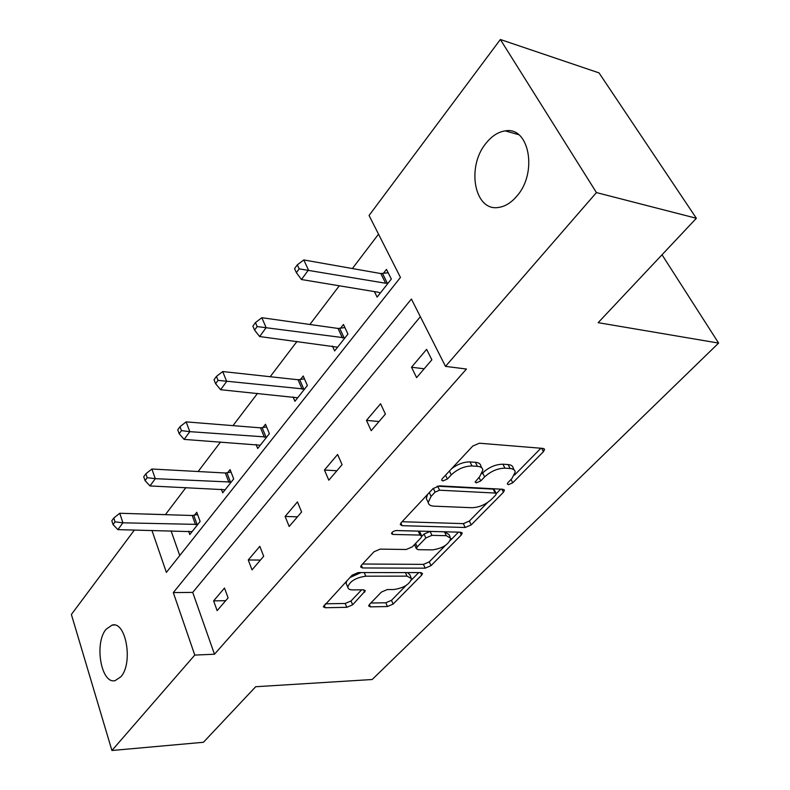 <?xml version="1.0" encoding="UTF-8"?>
<svg xmlns="http://www.w3.org/2000/svg" width="790" height="790" viewBox="0 0 790 790"><rect width="100%" height="100%" fill="white"/><g stroke="black" fill="none" stroke-linecap="round" stroke-linejoin="round"><path stroke-width="1.19" d="M508.405 484.675L512.74 482.809L543.441 451.683L544.547 449.52L543.016 448.404L479.392 443.21L472.766 446.064L442.252 478.71L441.6 480.103L442.864 480.962L447.397 479.007L451.268 474.879C457.499 469.062 464.411 466.09 472.015 465.962L477.417 466.327C480.755 466.613 482.572 467.868 482.878 470.08L479.688 476.607L475.116 482.058L476.301 482.858L480.735 480.952L484.625 476.913C490.847 471.215 497.611 468.302 504.929 468.164L510.113 468.519C513.233 468.786 514.932 469.951 515.208 472.035L511.9 478.562L508.01 482.532L507.299 483.934L508.405 484.675M106.107 629.235L112.131 625.087C125.985 620.792 133.392 663.225 120.87 676.783L115.172 680.595C101.13 684.565 94.03 643.04 106.107 629.235M486.028 143.247C491.785 136.018 498.194 131.9 505.264 130.893C529.172 126.153 537.881 172.576 516.966 195.989C511.347 202.645 505.264 206.457 498.697 207.415C474.543 211.908 466.051 166.996 486.028 143.247M369.384 604.498L368.654 605.96L370.431 606.868L387.436 606.532L393.134 604.074L421.692 575.12L422.502 573.53L420.823 572.602L358.196 572.562L352.133 575.179L323.288 606.76L325.233 607.737L346.82 607.322L352.646 604.804L365.365 590.772L363.519 589.804L352.844 589.903C349.743 589.873 348.054 588.975 347.768 587.217C349.694 581.351 355.697 577.678 365.79 576.196L406.988 576.137L411.57 578.636C409.615 584.363 403.739 587.987 393.934 589.518L387.219 589.577L381.392 592.095L369.384 604.498M151.937 530.406L166.374 572.414L400.451 277.438L369.068 215.482L500.356 39.5L599.018 72.887L696.365 218.277L598.158 322.666L718.614 343.087L372.169 679.519L255.693 686.727L203.445 742.274L111.913 750.5L71.386 614.482L134.409 530.011M696.365 218.277L596.44 192.582L445.501 366.372L411.393 299.025L173.306 592.599L194.775 655.078L111.913 750.5M420.339 316.701L192.721 592.401L214.475 654.229L466.456 369.039L445.501 366.372M214.475 654.229L194.775 655.078M465.211 527.493L471.235 524.886L503.408 492.279L504.405 490.313L502.825 489.257L439.438 485.86L432.989 488.635L401.103 522.763L400.263 524.54L402.12 525.676L465.211 527.493L463.355 523.632L469.369 521.035L487.578 502.509M461.321 534.949L431.034 565.65L425.178 568.178L362.501 567.961L360.596 566.904L361.356 565.304L373.996 551.775L380.158 549.119L406.228 549.494L412.301 546.877L420.942 537.862L421.801 536.124L420.033 535.067L392.808 534.435L391.494 533.645C392.028 531.947 393.687 530.91 396.442 530.544L460.58 532.193L462.219 533.181L461.321 534.949L459.997 532.174M500.356 39.5L596.44 192.582M718.614 343.087L662.03 254.775M221.328 489.188L222.721 492.832L233.692 478.918L230.088 469.606L227.629 472.746M293.031 396.876L294.927 401.29L307.379 385.5L303.212 376L300.417 379.565M374.401 291.599L377.107 297.099L391.336 279.058L386.488 269.39L383.308 273.459M378.529 234.156L352.389 268.541M339.295 285.782L309.887 324.473M297.01 341.418L270.18 376.721M257.53 393.361L233.001 425.632M220.578 441.975L198.122 471.531M185.927 487.578L165.377 514.675M171.065 530.831L179.755 555.548M332.402 346.03L334.644 350.928L347.946 334.071L343.453 324.483L340.48 328.294M256.079 444.494L257.688 448.493L269.37 433.69L265.499 424.269L262.882 427.617M188.603 531.226L189.797 534.563L200.137 521.459L196.769 512.256L194.458 515.218M165.367 514.636L146.318 514.043M192.721 592.401L173.306 592.599M213.626 600.874L224.498 588.037L228.093 597.862L217.141 610.65L213.626 600.874L225.664 600.696M248.258 559.972L259.821 546.325L263.682 556.279L252.03 569.896L248.258 559.972L260.443 560.071M285.121 516.443L297.445 501.897L301.602 511.979L289.179 526.495L285.121 516.443L297.445 516.838M324.443 470.02L337.606 454.477L342.08 464.688L328.818 480.192L324.443 470.02L336.896 470.751M366.471 420.389L380.563 403.749L385.401 414.088L371.191 430.688L366.471 420.389L379.042 421.514M411.501 367.222L426.62 349.368L431.863 359.806L416.607 377.63L411.501 367.222L424.171 368.792M514.102 469.882L513.194 468.105C512.908 466.021 511.209 464.846 508.098 464.569L510.113 468.519M481.94 473.664L482.641 472.934C488.842 467.236 495.597 464.322 502.914 464.204L508.098 464.569M481.762 467.848L480.873 466.08C480.567 463.849 478.75 462.594 475.412 462.298L477.417 466.327M451.653 468.658C457.756 464.095 463.878 461.844 470.01 461.923L475.412 462.298M514.507 475.096L540.883 448.236M402.061 521.726L463.355 523.632M496.278 493.651L500.702 489.148M495.607 495.142L496.298 493.78L495.182 493.049L439.566 490.205L435.083 492.14L431.093 496.387L428.2 502.46C428.536 504.721 430.461 505.956 433.967 506.153L471.906 507.713C479.056 507.457 485.613 504.632 491.597 499.231L495.607 495.142M496.081 493.345L494.352 489.889L493.227 489.138L495.182 493.049M437.147 486.186L493.227 489.138M427.518 494.491L426.314 498.441L427.272 500.485M458.467 532.134L450.3 540.449M445.353 545.485L429.296 561.838L431.034 565.65M362.551 564.02L423.45 564.366L429.296 561.838M421.544 535.571L419.994 532.193L418.226 531.137L395.958 530.564M432.456 549.88C442.578 548.398 448.681 544.557 450.774 538.346L446.31 535.679L431.933 535.344L425.84 537.97L417.189 546.957L416.35 548.655L418.108 549.672L432.456 549.88M450.093 536.904L448.957 534.494L444.484 531.808L446.31 535.679M421.791 536.41L424.042 534.06L430.115 531.443L444.484 531.808M414.592 544.498L414.829 545.288M411.007 577.381L409.872 574.824L407.581 572.592M361.149 572.562L349.96 577.49M346.771 580.907L346.129 583.296L346.652 584.551M325.381 603.807L345.22 603.471L351.046 600.953L361.642 589.814M370.806 603.027L385.816 602.77L391.494 600.321L406.06 585.489M411.323 580.137L418.72 572.602M388.186 272.757L380.829 273.567L303.804 259.95L308.456 270.002L301.464 279.522L378.529 292.28L380.267 293.1M388.127 283.126L385.648 283.245L299.183 268.857L297.326 264.828L294.551 268.659L296.398 272.678L299.183 268.857M301.464 279.522L296.398 272.678M297.326 264.828L303.804 259.95M344.904 327.593L338.041 328.443L261.836 317.708L266.131 327.672L259.624 336.54L337.597 347.195M344.944 337.873L257.175 326.566L255.476 322.577L252.889 326.142L254.587 330.131L257.175 326.566M259.624 336.54L254.587 330.131M255.476 322.577L261.836 317.708M304.466 378.874L298.037 379.753L222.711 371.547L226.681 381.432L220.608 389.707L297.692 397.785M304.565 389.065L218.03 380.365L216.45 376.405L214.041 379.733L215.611 383.683L218.03 380.365M220.608 389.707L215.611 383.683M216.45 376.405L222.711 371.547M266.595 426.946L260.532 427.844L186.144 421.88L189.817 431.656L184.139 439.398L260.285 445.204M266.734 437.028L189.817 431.656L181.453 430.629L179.992 426.709L177.74 429.819L179.192 433.73L181.453 430.629M184.139 439.398L179.192 433.73M179.992 426.709L186.144 421.88M231.045 472.084L225.328 473.003L151.887 469.013L155.304 478.681L149.972 485.939L225.15 489.741M231.223 482.058L155.304 478.681L147.197 477.693L145.844 473.812L143.731 476.735L145.083 480.606L147.197 477.693M149.972 485.939L145.083 480.606M145.844 473.812L151.887 469.013M197.619 514.576L192.197 515.495L119.744 513.263L122.914 522.812L117.908 529.636L192.098 531.65M197.806 524.412L122.914 522.812L115.064 521.854L113.799 518.023L111.815 520.768L113.069 524.59L115.064 521.854M117.908 529.636L113.069 524.59M113.799 518.023L119.744 513.263M511.031 479.451L512.74 482.809M445.55 475.185L447.397 479.007M478.957 477.367L480.735 480.952M502.914 464.204L504.929 468.164M482.641 472.934L484.625 476.913M470.01 461.923L472.015 465.962M449.411 471.057L451.268 474.879M541.644 448.295L543.441 451.683M400.905 522.99L402.12 525.676M501.857 489.207L503.408 492.279M469.369 521.035L471.235 524.886M437.65 486.176L439.566 490.205M433.276 488.339L435.083 492.14M429.296 492.585L431.093 496.387M423.45 564.366L425.178 568.178M361.366 565.294L362.501 567.961M418.226 531.137L420.033 535.067M391.959 532.549L392.808 534.435M430.115 531.443L431.933 535.344M424.042 534.06L425.84 537.97M415.589 543.441L417.189 546.957M405.408 572.592L406.988 576.137M364.239 572.562L365.79 576.196M363.578 589.804L364.625 592.273M351.046 600.953L352.646 604.804M345.22 603.471L346.82 607.322M324.167 605.11L325.233 607.737M420.557 572.602L421.692 575.12M391.494 600.321L393.134 604.074M385.816 602.77L387.436 606.532M369.414 604.469L370.431 606.868M382.548 273.577L387.367 283.235M380.829 273.567L385.648 283.245M339.73 328.403L344.193 338.001M338.041 328.443L342.505 338.041M299.696 379.684L303.834 389.194M298.037 379.753L302.175 389.263M262.171 427.746L266.023 437.156M260.532 427.844L264.383 437.265M226.928 472.884L230.522 482.186M225.328 473.003L228.912 482.325M193.767 515.356L197.125 524.55M192.197 515.495L195.535 524.708M112.131 625.087L114.392 625.028M505.264 130.893L518.655 134.656M544.172 448.799L544.547 449.52M504.089 489.682L504.405 490.313M426.314 498.441L428.2 502.46M414.582 544.754L416.35 548.655M461.953 532.628L462.219 533.181M346.129 583.296L347.768 587.217"/></g></svg>
